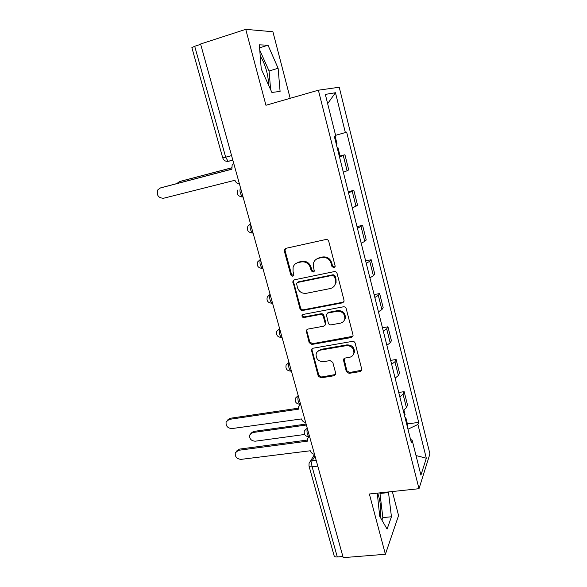 <?xml version="1.0" encoding="UTF-8"?>
<svg xmlns="http://www.w3.org/2000/svg" width="587" height="587" viewBox="0 0 587 587"><rect width="100%" height="100%" fill="white"/><g stroke="black" fill="none" stroke-linecap="round" stroke-linejoin="round"><path stroke-width="0.88" d="M333.937 267.76L335.104 266.623L335.096 265.83L328.742 241.33C328.236 239.951 327.282 239.342 325.873 239.503L285.898 248.323L284.372 249.702L284.335 251.075L290.836 275.046L292.781 276.294L293.867 275.303L293.038 271.319L293.104 267.173C293.94 264.752 295.606 263.233 298.086 262.616L301.38 261.919C305.768 261.45 308.769 263.372 310.369 267.687L311.198 270.805L313.172 272.067L314.302 271.003L313.473 267.034L313.48 263.115C314.302 260.525 316.026 258.896 318.668 258.236L322.021 257.524C326.489 257.04 329.52 258.977 331.119 263.336L331.941 266.483L333.937 267.76M315.967 259.454L319.291 257.7L322.637 256.989C327.098 256.504 330.121 258.434 331.721 262.785L332.536 265.926L334.935 267.048M285.524 248.448L285.047 250.561L291.526 274.474L293.713 275.648M295.657 263.666L298.761 262.073L302.048 261.376C306.429 260.907 309.422 262.822 311.015 267.129L311.844 270.24L314.133 271.392M260.232 56.169C262.822 59.991 264.942 64.974 266.608 71.115C267.958 76.325 268.53 80.823 268.34 84.601M377.698 493.102L378.879 496.851C380.699 504.321 381.183 511.152 380.332 517.36M346.293 371.549L349.06 373.354L360.213 371.571L361.915 369.913L355.172 343.204C354.687 341.891 353.756 341.282 352.369 341.385L312.93 348.238L311.345 349.698L318.227 376.069L320.942 377.852L334.098 375.746L335.735 374.205L335.698 373.251L332.8 362.377L330.048 360.579L323.496 361.673C318.411 361.555 315.953 359.024 316.107 354.078C316.709 351.914 318.139 350.593 320.385 350.116L346.337 345.648C351.334 345.67 353.858 348.106 353.91 352.963C353.367 355.362 351.862 356.823 349.397 357.344L345.039 358.07L343.373 359.662L346.293 371.549L346.836 370.735L349.588 372.532L361.849 370.192M419.001 488.7L369.362 493.99L385.395 554.275L343.204 557.65L200.585 44.003L245.748 29.35L265.94 105.264L318.374 90.207L419.001 488.7L429.926 453.876L339.235 87.236L318.374 90.207M342.353 302.877L344.041 301.234L344.011 300.199L337.07 273.439C336.571 272.082 335.625 271.473 334.223 271.612L294.417 279.801L292.862 281.217L299.95 308.674C300.441 309.98 301.366 310.582 302.709 310.464L342.353 302.877L343.821 301.821M346.198 308.63L353.022 334.92L353.058 335.867L351.364 337.525L311.91 344.444L309.166 342.661L306.179 330.562L307.757 329.109L323.628 326.211L325.257 324.677L325.235 323.606L323.268 316.21C322.777 314.889 321.845 314.287 320.48 314.405L303.941 317.516C302.569 317.494 301.923 316.804 302.004 315.446L303.105 314.441L343.373 306.81C344.767 306.685 345.706 307.295 346.198 308.63M290.183 98.3L272.896 31.742L245.748 29.35M385.395 554.275L398.573 515.525L392.343 491.539M342.889 556.505L337.298 556.96C335.471 557.048 334.414 556.637 334.12 555.713L309.019 466.071M231.579 155.628L222.759 157.962L191.868 47.635L194.701 46.263L225.679 157.213L228.094 161.337L232.878 160.324M200.673 44.326L194.701 46.263M343.329 172.182L347.1 170.78L343.278 155.526L339.469 156.832M343.278 155.526L344.936 154.748L340.078 155.995M347.1 170.78L348.722 169.892L344.936 154.748M348.238 191.692L353.836 190.357L348.546 192.925M352.339 208.011L357.556 205.23L353.836 190.357M357.013 226.589L362.583 225.342L357.468 228.394M361.196 243.209L364.784 241.389L366.244 239.966L362.583 225.342M365.642 260.892L371.182 259.74L369.773 261.303L366.229 263.247M313.59 271.693L313.964 271.612M334.319 267.393L334.744 267.305M369.891 277.812L373.398 275.787L374.777 274.114L371.182 259.74M374.117 294.615L379.642 293.551L378.307 295.364L374.844 297.499M378.446 311.814L381.873 309.598L383.172 307.691L379.642 293.551M344.782 318.99L345.149 318.924M382.46 327.773L387.948 326.798L386.694 328.845L383.311 331.171M386.855 345.244L390.194 342.845L391.426 340.702L387.948 326.798M390.663 360.389L396.122 359.493L394.934 361.768L391.639 364.278M395.117 378.116L398.382 375.533L399.542 373.163L396.122 359.493M398.727 392.461L404.164 391.654L403.049 394.148L399.828 396.834M403.247 410.445L406.439 407.686L407.525 405.096L404.164 391.654M407.965 429.2L417.922 424.474L426.316 458.234L420.93 475.125L412.125 440.081L411.282 442.371L334.37 136.551L335.779 136.037L325.33 94.404L335.463 92.731L345.361 132.552L335.603 135.333M417.922 424.474L418.7 422.391L346.638 132.09L345.361 132.552M280.094 91.411L278.113 68.261L268.002 45.192L259.337 44.847L261.244 68.972L271.898 92.453L280.094 91.411M377.258 493.146L379.73 516.311L387.082 529.085L391.441 516.773L388.447 491.957M407.4 423.909L418.7 422.391M412.125 440.081L410.562 439.516M335.463 92.731L327.649 103.65M416.007 455.534L426.316 458.234M270.607 89.613L269.081 70.99L259.762 50.159M269.081 70.99L278.113 68.261M259.579 47.841L268.002 45.192M381.91 520.097L382.841 517.595L379.914 492.867M380.237 493.447L388.763 492.544M382.841 517.595L391.441 516.773M293.867 279.999L293.537 281.892L300.61 308.014C301.102 309.327 302.019 309.921 303.369 309.804L342.911 302.224M334.568 276.587L332.58 275.31L297.653 282.45L296.56 283.448L297.433 287.557C299.018 291.798 301.982 293.713 306.326 293.302L330.158 288.569C332.954 287.901 334.729 286.177 335.493 283.404L335.426 279.889L334.568 276.587L335.155 276L333.174 274.731L332.58 275.31M297.374 282.53L298.328 281.855L333.174 274.731M334.054 286.295L336.072 282.802L336.013 279.295L335.426 279.889M335.155 276L336.013 279.295M306.994 329.417L306.832 330.973L309.797 341.92L312.533 343.703L352.926 336.292M325.081 325.147L325.829 322.909L323.87 315.527C323.378 314.214 322.454 313.612 321.096 313.729L304.587 316.841L303.941 317.516M302.738 314.559L302.665 314.779C302.576 316.129 303.222 316.819 304.587 316.841M340.335 323.166C342.735 322.615 344.231 321.162 344.826 318.8C344.87 313.759 342.338 311.249 337.217 311.257L327.964 312.996L326.328 314.551L328.309 323.041C328.793 324.362 329.725 324.963 331.097 324.853L340.335 323.166M343.997 320.796L345.376 318.11C345.427 313.084 342.896 310.574 337.789 310.589L337.217 311.257M327.12 313.355L328.559 312.328L337.789 310.589M344.019 358.547L346.836 370.735M353.33 354.621L354.438 352.193C354.387 347.35 351.87 344.914 346.88 344.892L346.337 345.648M317.435 351.642L320.994 349.36L346.88 344.892M312.101 348.583L311.99 350.013L318.829 375.247L321.544 377.03L335.661 374.477M337.268 148.071L338.009 147.763L337.217 147.865M339.367 156.428L340.1 156.083M231.594 167.904L179.358 181.647L176.841 183.562M336.27 144.109L337.019 143.808L335.126 136.272M180.033 181.42L231.594 167.823M233.758 163.472L232.136 165.182L231.865 169.217L160.383 187.972L157.888 189.777C156.34 195.075 158.196 197.907 163.45 198.281L234.947 180.275C235.725 182.535 237.221 183.76 239.437 183.944M161.154 187.715L231.843 169.129M300.639 404.34L298.563 406.769L298.695 409.139L229.194 419.404L226.105 421.914C225.702 426.023 227.646 428.246 231.924 428.576L301.425 418.935C302.122 420.952 303.538 422.134 305.673 422.479M227.426 420.116L230.199 418.282L298.475 408.163M299.605 405.001L300.052 404.282M405.47 419.265L405.962 418.186L404.986 417.335M407.305 426.558L407.767 425.355M306.377 425.017L252.681 432.546L249.658 435.011C249.343 438.841 251.192 440.903 255.213 441.204L304.646 434.475M404.597 415.816L405.074 414.635M250.781 433.36L253.562 431.445L306.113 424.056M308.931 436.787L307.456 438.922L307.603 441.138L238.395 450.332L235.262 452.878C234.954 456.862 236.891 459.019 241.081 459.364L310.288 450.772C310.978 452.76 312.387 453.934 314.507 454.301M236.458 451.139L239.364 449.128L307.383 440.052M308.38 437.234L308.608 436.743M314.992 456.033L312.174 460.722C311.521 462.174 311.506 464.2 312.123 466.797L337.298 556.96M316.158 460.23L312.174 460.722C310.508 461 309.481 461.91 309.078 463.444L308.989 465.961C309.239 466.702 310.281 466.981 312.123 466.797L317.787 466.107M398.382 375.533L394.934 361.768M390.194 342.845L386.694 328.845M381.873 309.598L378.307 295.364M373.398 275.787L369.773 261.303M364.784 241.389L361.093 226.655M356.023 206.389L352.266 191.399M406.439 407.686L403.049 394.148M240.487 187.715C239.408 190.878 240.105 193.93 242.563 196.887L243.062 196.997M242.996 197.005L240.846 196.828M250.546 223.933C249.519 227.132 250.179 230.141 252.52 232.951L253.078 233.054M260.423 259.513C259.454 262.756 260.085 265.713 262.301 268.391L262.91 268.464M270.13 294.469C269.213 297.748 269.807 300.669 271.92 303.222L272.573 303.266M279.669 328.815C278.803 332.139 279.375 335.016 281.378 337.459L282.068 337.466M289.039 362.575C288.224 365.936 288.775 368.783 290.682 371.109L291.401 371.079M298.255 395.763C297.484 399.153 298.013 401.97 299.825 404.201L300.573 404.12M307.317 428.385C306.59 431.812 307.096 434.6 308.821 436.735L309.569 436.633M252.806 233.054L251.317 232.966M253.012 232.841L252.52 232.951C248.14 232.577 246.591 230.331 247.883 226.208L250.517 223.852M262.448 268.457L261.655 268.428M262.859 268.274L262.301 268.391C258.097 268.032 256.556 265.86 257.671 261.875L260.393 259.403M272.529 303.105L271.854 303.23M271.92 303.222C267.87 302.87 266.337 300.764 267.312 296.897L270.093 294.336M282.031 337.342L281.378 337.459C277.468 337.107 275.941 335.052 276.8 331.288L279.625 328.661M291.379 370.999L290.682 371.109C286.889 370.757 285.37 368.746 286.133 365.077L288.995 362.399M300.566 404.091L299.825 404.201C296.149 403.841 294.645 401.86 295.312 398.272L298.203 395.565M309.606 436.633L308.821 436.735C305.247 436.368 303.75 434.417 304.345 430.895L307.258 428.172M331.721 262.785L331.119 263.336M322.637 256.989L322.021 257.524M319.291 257.7L318.668 258.236M311.844 270.24L311.198 270.805M311.015 267.129L310.369 267.687M302.048 261.376L301.38 261.919M298.761 262.073L298.086 262.616M291.526 274.474L290.836 275.046M285.047 250.561L284.335 251.075M332.536 265.926L331.941 266.483M303.369 309.804L302.709 310.464M300.61 308.014L299.95 308.674M293.537 281.892L292.854 282.486M298.328 281.855L297.653 282.45M351.892 336.784L351.364 337.525M312.533 343.703L311.91 344.444M309.797 341.92L309.166 342.661M306.832 330.973L306.194 331.684M325.829 322.909L325.235 323.606M323.87 315.527L323.268 316.21M321.096 313.729L320.48 314.405M328.559 312.328L327.964 312.996M343.96 359.824L343.41 360.616M320.994 349.36L320.385 350.116M334.671 374.924L334.098 375.746M321.544 377.03L320.942 377.852M318.829 375.247L318.227 376.069M311.99 350.013L311.367 350.769M360.719 370.749L360.213 371.571M349.588 372.532L349.06 373.354M180.525 181.258L179.358 181.647M160.383 187.972L161.674 187.539M229.194 419.404L230.199 418.282M253.562 431.445L252.681 432.546M238.395 450.332L239.364 449.128M243.003 196.777L242.563 196.887C237.992 196.484 236.451 194.15 237.926 189.872M232.812 160.075L228.094 161.337C225.423 161.535 223.647 160.412 222.759 157.962M310.23 461.543L314.537 454.397M285.084 249.196L284.372 249.702M293.551 280.63L292.862 281.217M336.072 282.802L335.493 283.404M306.825 329.857L306.179 330.562M325.851 323.98L325.257 324.677M302.665 314.779L302.004 315.446M345.376 318.11L344.826 318.8M343.923 358.877L343.373 359.662M354.438 352.193L353.91 352.963M311.968 348.942L311.345 349.698M338.009 147.763L340.108 156.098M405.962 418.186L407.789 425.458M403.922 410.064L405.096 414.738"/></g></svg>
